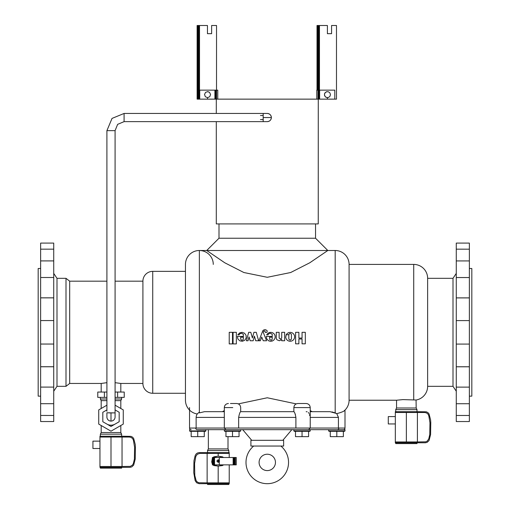 <?xml version="1.0" encoding="UTF-8"?>
<svg xmlns="http://www.w3.org/2000/svg" width="510" height="510" viewBox="0 0 510 510"><rect width="100%" height="100%" fill="white"/><g stroke="black" fill="none" stroke-linecap="round" stroke-linejoin="round"><path stroke-width="0.76" d="M228.41 430.912L224.317 430.912L224.317 429.681L240.682 429.681L240.682 430.912L228.41 430.912M240.682 430.912L240.274 431.32L224.725 431.32L224.317 430.912M239.043 436.636L239.043 431.32L239.043 436.636L232.503 436.636L232.503 431.32M225.955 431.32L225.955 436.636L232.503 436.636M343.364 429.681L343.364 429.681A1.638 1.638 0 0 0 345.002 428.043L189.548 428.043L189.548 407.592M349.089 264.409L413.725 264.409A13.91 13.91 0 0 1 427.635 278.32L427.635 386.319A13.91 13.91 0 0 1 416.179 400.012L402.906 399.604L396.544 400.229L349.089 400.229L349.089 264.409A13.91 13.91 0 0 0 335.185 250.499L199.365 250.499A13.91 13.91 0 0 0 185.455 264.409L185.455 400.229L185.455 264.409M331.978 411.901L335.797 413.138M349.089 400.229A13.91 13.91 0 0 1 345.002 410.078C344.671 411.041 341.987 412.22 336.944 413.616L330.059 411.685L312.152 411.685L310.227 410.607M315.543 223.909L315.543 238.227L327.815 250.499L309.774 262.784L290.681 272.519L267.272 277.287L243.863 272.519L224.77 262.784L206.728 250.499L219 238.227L219 223.909M315.543 238.227L219 238.227M225.955 429.681L224.317 428.043L224.317 407.592L232.77 407.592M238.654 427.979L238.654 417.409C239.317 413.884 239.993 411.978 240.682 411.685L293.862 411.685C294.55 411.978 295.226 413.884 295.896 417.409L295.896 428.043L306.057 428.043M306.134 407.598L310.227 407.605C309.991 405.112 308.626 403.742 306.134 403.499L304.094 403.499C306.771 403.499 306.771 403.499 304.094 403.499L297.955 403.499C295.469 403.742 294.104 405.106 293.862 407.592L306.134 407.598M345.002 428.043L345.002 410.078L344.256 410.69M338.411 417.371L338.391 416.963M336.696 413.508L338.411 417.409L338.411 428.043M295.411 414.573L295.003 413.565M196.133 427.903L196.133 417.409C196.242 415.089 197.319 413.374 199.365 412.265M230.456 403.499L234.543 403.499L230.456 403.499M228.41 403.499C225.904 403.761 224.54 405.125 224.317 407.592L232.228 407.592M416.058 400.012L416.179 408L396.544 408L396.544 400.229M191.18 429.681L191.18 429.681A1.638 1.638 0 0 1 189.548 428.043M416.179 408L417.001 409.638L417.001 411.685M395.728 411.685L395.728 409.638L396.544 408M395.728 409.638L417.001 409.638M427.635 278.32L453.001 278.32L453.001 386.319L427.635 386.319M185.455 271.365L152.726 271.365A9.817 9.817 0 0 0 142.908 281.182L115.088 281.182M120.819 392.043L120.819 383.456L142.908 383.456A9.817 9.817 0 0 0 152.726 393.274L185.455 393.274M216.297 121.635L216.297 223.909L318.246 223.909L318.278 90.136L316.774 90.136L316.774 99.138M217.77 99.138L217.77 90.136L214.908 90.136L214.908 99.138L216.304 99.138L216.297 113.456M293.862 429.681L337.225 429.681L310.227 429.681L310.227 430.912L293.862 430.912L293.862 429.681M345.002 429.681L345.002 430.912L328.638 430.912L328.638 429.681L345.002 429.681M453.001 278.32L456.272 273.411M456.272 391.227L453.001 386.319M189.548 429.681L189.956 431.32L205.498 431.32L205.906 429.681M115.082 130.636L117.638 124.351L124.089 121.635L124.089 113.456L124.089 121.635L267.272 121.635A4.093 4.093 0 0 0 271.365 117.549A4.093 4.093 0 0 0 267.259 113.456L124.089 113.456L112.028 118.409L106.915 130.636L115.088 130.636L115.088 412.909L106.909 412.788M310.227 430.912L309.819 431.32L294.27 431.32L293.862 430.912M345.002 430.912L344.588 431.32L329.046 431.32L328.638 430.912M106.909 281.182L69.679 281.182L66 278.32L56.999 278.32L53.728 273.411M53.728 391.227L56.999 386.319L66 386.319L69.679 383.456L101.184 383.456L106.909 382.672M417.409 412.501L417.409 441.953L425.678 441.832L427.265 441.067L428.757 438.919L429.764 434.501L429.962 422.701L428.757 415.535L427.903 413.999L426.513 412.928L424.804 412.501L395.32 412.501L395.32 411.685L416.625 411.685L416.625 412.501M469.366 396.136L471.82 396.136L471.82 268.502L469.366 268.502M120.819 383.456L115.088 382.672M101.184 392.043L101.184 383.456M416.625 411.685L426.309 411.806L427.89 412.571L429.037 413.903L430.599 419.896L430.778 422.599L430.58 434.609L429.044 440.551L427.144 442.348L425.436 442.776L395.32 442.776L395.32 441.953L417.409 441.953M417.001 442.776L417.001 443.592L395.728 443.592L395.728 442.776M40.634 268.502L38.18 268.502L38.18 396.136L40.634 396.136M121.635 397.367L121.635 398.998L115.088 398.998M106.909 398.998L100.362 398.998L100.362 397.367M121.635 398.998L120.819 400.637L115.088 400.637M106.909 400.637L101.184 400.637L100.362 398.998M120.819 400.637L120.819 408.497M101.184 408.497L101.184 400.637M120.819 425.506L120.819 432.544L101.184 432.544L101.184 425.506M120.819 432.544L121.635 434.182L121.635 436.228M100.362 436.228L100.362 434.182L101.184 432.544M100.362 434.182L121.635 434.182M122.043 437.044L122.043 466.497L130.318 466.376L132.543 465.005L133.391 463.462L134.398 459.045L134.595 447.251L133.391 440.079L132.543 438.543L131.147 437.472L129.444 437.044L99.954 437.044L99.954 436.228L121.259 436.228L121.259 437.044M121.259 436.228L130.949 436.35L132.53 437.115L133.677 438.453L135.233 444.439L135.411 447.142L135.22 459.153L133.677 465.094L131.778 466.892L130.069 467.319L99.954 467.319L99.954 466.497L122.043 466.497M115.088 424.084A8.179 8.179 0 0 1 106.909 424.084M121.635 467.319L121.635 468.135L100.362 468.135L100.362 467.319M115.088 416.982A4.093 4.093 0 0 1 111.001 421.088A4.093 4.093 0 0 0 115.088 417.001L115.088 411.289M106.909 130.636L106.915 411.289M113.086 412.909L108.91 412.909M106.909 417.001A4.093 4.093 0 0 0 111.001 421.088A4.093 4.093 0 0 1 106.909 416.982L106.909 412.909M99.954 441.137L92.928 441.137L92.928 448.5L99.954 448.5M115.088 409.912L119.181 412.278L119.181 421.725L111.001 426.449L102.816 421.725L102.816 412.278L106.909 409.912M111.001 437.044L111.001 466.497M99.954 437.044L99.954 466.497M121.259 466.497L121.259 467.319M115.088 405.189L123.273 409.912L123.273 424.084L111.001 431.173L98.73 424.084L98.73 409.912L106.909 405.189M40.634 366.728L53.728 366.728L53.728 243.085L40.634 243.085L40.634 421.547L53.728 421.547L40.634 421.547M53.728 366.728L53.728 415.471L40.634 415.452L53.728 415.471L53.728 421.547M395.32 416.594L388.288 416.594L388.288 423.957L395.32 423.957M53.728 344.046L40.634 344.046M53.728 320.56L40.634 320.56M53.728 297.872L40.634 297.872M53.728 297.846L40.634 297.846M53.728 277.51L40.634 277.51M53.728 260.91L40.634 260.91M53.728 249.167L40.634 249.167L53.728 249.16M53.728 403.703L40.634 403.703M53.728 387.096L40.634 387.096M53.728 366.76L40.634 366.76M271.288 116.758A4.093 4.093 0 0 0 267.272 113.456C269.758 113.698 271.122 115.062 271.365 117.549L263.179 117.549M106.909 392.043L97.773 392.043L97.773 397.367L106.909 397.367M115.088 397.367L124.23 397.367L124.23 392.043L117.612 392.043L117.612 397.367M117.612 392.043L115.088 392.043M104.384 392.043L104.384 397.367M56.999 386.319L56.999 278.32M191.18 431.32L191.18 436.636L204.274 436.636L204.274 431.32M295.5 436.636L295.5 431.32L295.5 436.636L308.588 436.636L308.588 431.32M406.362 412.501L406.362 441.953M395.32 412.501L395.32 441.953M330.27 431.32L330.27 436.636L343.364 436.636L343.364 431.32M199.047 25.5L198.588 25.5L198.588 99.138L199.525 99.138L199.525 25.5L199.047 25.5L199.047 99.138M198.588 25.5L198.16 25.5L198.16 99.138L198.588 99.138M198.16 25.5L197.791 25.5L197.791 99.138L198.16 99.138M197.791 25.5L197.791 99.138M197.485 25.5L197.485 99.138M197.262 25.5L197.262 99.138M197.121 25.5L197.121 99.138M66 278.32L66 386.319M197.727 431.32L197.727 436.636M469.366 297.904L456.272 297.904L456.272 421.547L469.366 421.547L469.366 243.085L456.272 243.085L469.366 243.091M456.272 297.904L456.272 249.167L469.366 249.18L456.272 249.167L456.272 243.091M416.625 441.953L416.625 442.776M336.817 431.32L336.817 436.636M302.048 431.32L302.048 436.636M327.178 91.628L325.514 92.335L324.551 93.872L324.487 95.089L325.284 96.715L326.865 97.601L328.638 97.416L330.008 96.231L330.454 94.477L329.823 92.782L328.338 91.749L326.521 91.749L325.036 92.788L324.5 93.878L324.596 95.689L325.705 97.123L327.433 97.665L327.433 99.138L319.636 99.138L319.636 90.136L318.278 90.136M317.016 90.136L317.016 25.5L327.401 25.5L327.401 33.679L331.576 33.679L331.576 25.5L336.485 25.5L336.485 99.138L327.439 99.138L327.439 97.665M214.908 99.138L207.551 99.138L207.551 97.665L209.744 96.715L210.566 94.477L209.514 92.335L207.851 91.621L205.568 92.342L204.523 94.484L205.351 96.721L207.544 97.665L207.544 99.138L199.748 99.138L199.748 90.136L214.908 90.136M207.544 97.665L209.731 96.721L210.56 94.484L209.514 92.342L207.544 91.621M199.525 25.5L207.455 25.5L207.455 33.679L211.631 33.679L211.631 25.5L216.54 25.5L216.514 99.138M319.636 90.136L334.796 90.136L334.796 99.138M263.224 119.589L260.457 119.589M260.457 115.502L263.224 115.502M69.679 383.456L69.679 281.182M456.272 320.592L469.366 320.592M456.272 344.078L469.366 344.078M456.272 366.767L469.366 366.767M456.272 366.786L469.366 366.786M456.272 387.122L469.366 387.122M456.272 403.729L469.366 403.729M456.272 415.471L469.366 415.471M456.272 415.478L469.366 415.478M456.272 260.929L469.366 260.929M456.272 277.542L469.366 277.542M456.272 297.878L469.366 297.878M318.992 25.5L319.011 99.138L319.317 90.136M318.533 25.5L318.533 90.136M319.47 25.5L319.47 90.136M215.226 90.136L215.226 99.138M215.532 90.136L215.532 99.138M215.819 90.136L215.819 99.138M216.068 90.136L216.068 99.138M216.272 90.136L216.272 99.138M216.418 90.136L216.418 99.138M216.546 90.136L216.546 99.138L317.998 99.138L317.998 90.136M317.067 25.5L317.067 90.136M317.207 25.5L317.207 90.136M317.43 25.5L317.43 90.136M317.736 25.5L317.736 90.136M318.106 25.5L318.125 99.138M318.03 99.138L318.03 90.136M318.278 99.138L318.482 90.136M318.482 99.138L318.724 90.136M319.317 99.138L319.636 99.138M142.908 383.456L142.908 281.182M205.906 430.912L189.548 430.912M267.272 121.635C269.758 121.393 271.122 120.028 271.365 117.549M300.001 403.499L304.094 403.499M413.725 264.409L413.725 399.916L414.49 399.98M293.862 411.685L293.862 407.592L302.315 407.592M255.695 340.756L254.413 336.154L253.17 340.756L250.129 340.756L249.058 336.925L248.032 340.756L246.406 340.756L248.689 332.316L250.812 332.316L252.393 337.971L253.923 332.316L256.262 332.316L258.615 340.756L255.695 340.756M236.353 332.316L236.353 343.906L233.083 343.906L233.083 332.316L236.353 332.316M232.496 332.316L232.496 343.906L229.226 343.906L229.226 332.316L232.496 332.316M243.321 337.186L240.701 337.186L240.726 339.258L241.517 340.221L242.754 340.1L243.315 339.258L243.327 334.203L241.281 333.202L239.968 333.699L239.171 334.86L237.787 334.86L239.566 332.934L242.116 332.329L244.577 333.247L246.1 335.376L246.183 338.002L244.781 340.221L242.384 341.286L239.802 340.827L237.915 339.01L237.354 336.447L243.321 336.447L243.321 337.186M196.133 417.403L224.317 417.409M306.185 411.685L307.135 411.793M308.448 412.501L309.162 413.54M309.513 414.604L309.685 415.554M291.44 334.738L291.191 333.967L290.266 333.432L289.246 333.757L288.813 334.732L286.199 334.732L287.347 333.33L288.947 332.494L290.751 332.361L292.466 332.947L293.805 334.158L294.557 335.803L294.608 337.614L293.932 339.29L292.657 340.572L290.974 341.241L289.164 341.196L287.525 340.444L286.308 339.099L285.721 337.39L286.199 334.738L288.813 334.738L288.838 339.15L290.126 340.208L291.408 339.15L291.44 334.738M284.656 332.316L284.656 340.756L281.737 340.756L281.737 339.52L279.429 340.744L276.987 339.813L276.273 338.685L276.273 332.316L279.123 332.316L279.142 338.053L280.43 339.112L281.711 338.053L281.737 332.316L284.656 332.316M305.318 332.316L305.318 343.817L302.054 343.817L302.054 339.003L298.885 339.003L298.885 343.817L295.621 343.817L295.621 332.316L298.885 332.316L298.885 338.073L302.054 338.073L302.054 332.316L305.318 332.316M263.249 340.756L261.726 337.078L260.342 340.756L258.946 340.756L262.835 330.671L264.148 329.74L265.755 329.728L267.214 330.856L266.959 332.291L265.302 332.431L264.894 330.818L263.74 331.175L263.211 332.265L266.596 340.756L263.249 340.756M224.317 411.685L204.484 411.685L199.365 412.89L199.365 250.499A13.91 13.91 0 0 1 213.276 264.409M310.227 411.685L330.059 411.685M296.221 403.888L267.272 397.774L238.329 403.888M224.317 410.607L222.392 411.685M266.673 334.86L267.737 333.457L269.261 332.565L271.008 332.329L272.71 332.781L274.106 333.852L274.986 335.376L275.215 337.129L274.75 338.825L273.672 340.221L272.136 341.088L270.389 341.305L268.687 340.827L266.8 339.01L266.239 336.447L272.206 336.447L272.206 337.186L269.586 337.186L269.809 339.736L271.409 340.221L272.2 339.258L272.212 334.203L270.166 333.202L268.853 333.699L268.056 334.86L266.673 334.86M208.36 429.681L208.36 448.908L207.544 450.547L207.544 452.593M228.818 452.593L228.818 450.547L228.002 448.908L228.002 436.636M229.226 457.502L229.226 452.593L207.921 452.593L207.921 453.409M229.226 464.865L229.226 483.684L207.921 483.684L207.921 482.862M228.818 483.684L228.818 484.5L207.544 484.5L207.544 483.684M217.853 462.289L217.853 461.384L216.954 461.384L216.954 460.734L217.853 460.734L217.853 459.829L218.509 459.829L218.509 460.734L219.408 460.734L219.408 461.384L218.509 461.384L218.509 462.289L217.853 462.289M212.383 464.253L212.389 457.502L212.383 464.253L211.695 461.888L212.383 458.114M212.383 464.865L236.257 464.865L236.257 457.502L235.288 457.502L235.288 464.865M212.389 457.502L212.479 464.865M212.479 457.502L212.657 464.865M212.657 457.502L212.925 464.865M212.925 457.502L213.263 457.502L213.263 464.865M213.263 457.502L213.658 457.502L213.658 464.865M213.658 457.502L214.085 457.502L214.085 464.865M214.085 457.502L214.538 457.502L214.538 464.865M214.538 457.502L219.287 457.502L219.287 460.734M219.287 461.384L219.287 464.865M219.287 457.502L233.14 457.502L233.14 464.865M233.14 457.502L233.523 457.502L233.523 464.865M233.523 457.502L233.899 457.502L233.899 464.865M233.899 457.502L234.256 457.502L234.256 464.865M234.256 457.502L234.581 457.502L234.581 464.865M234.581 457.502L234.855 464.865M234.855 457.502L235.072 464.865M235.072 457.502L235.218 464.865M223.622 464.865L222.373 465.585L218.305 466.051A4.909 4.909 0 0 0 221.385 464.865M221.474 457.502A4.909 4.909 0 0 0 219.268 456.354L222.373 456.788L223.609 457.502M218.726 457.502A3.685 3.685 0 0 0 217.636 457.502M212.753 457.502L213.99 456.788L217.094 456.354A4.909 4.909 0 0 0 214.888 457.502M214.984 464.865A4.909 4.909 0 0 0 218.057 466.051L213.99 465.585L212.746 464.865M219.268 456.354A4.909 4.909 0 0 0 218.305 456.233L218.057 456.233A4.909 4.909 0 0 0 217.094 456.354M218.184 466.038L218.184 482.862L229.226 482.862M229.226 453.409L218.184 453.409L218.184 456.24M218.184 453.409L207.136 453.409L207.136 482.862L218.184 482.862M207.921 483.684L199.11 483.684L196.65 482.791L195.158 480.649L193.768 472.77L193.947 460.804L195.158 455.628L196.012 454.091L197.402 453.02L199.11 452.593L207.921 452.593M207.136 453.409L199.741 453.409L197.281 454.302L195.789 456.444L194.584 463.609L194.782 475.409L196.133 480.643L197.281 481.975L198.868 482.74L207.136 482.862M207.544 450.547L228.818 450.547M228.002 448.908L208.36 448.908M280.863 446.046A21.273 21.273 0 0 1 267.272 483.684A21.273 21.273 0 0 1 253.68 446.046M267.272 454.225A8.179 8.179 0 0 0 259.093 462.411A8.179 8.179 0 0 0 267.272 470.59A8.179 8.179 0 0 0 275.457 462.411A8.179 8.179 0 0 0 267.272 454.225M291.816 429.681L282.82 440.321M251.73 440.321L242.728 429.681M283.637 440.321L283.637 446.046L250.907 446.046L250.907 440.321L283.637 440.321M263.179 113.456L263.179 121.635M306.134 429.681L229.226 429.681L306.134 429.681M197.319 429.681L224.317 429.681L197.319 429.681A1.638 1.638 0 0 1 195.681 428.043M338.863 428.043A1.638 1.638 0 0 1 337.225 429.681M185.455 400.229A13.91 13.91 0 0 0 197.293 413.98M335.185 250.499L335.185 412.89M111.001 421.088L111.001 412.909M152.726 393.274L152.726 271.365M295.896 417.409L238.654 417.409M338.411 417.409L310.227 417.409M240.682 411.685L240.682 407.605C240.446 405.112 239.082 403.742 236.589 403.499L234.543 403.499M310.227 427.979L310.227 407.605M310.227 428.043L308.595 429.681"/></g></svg>
